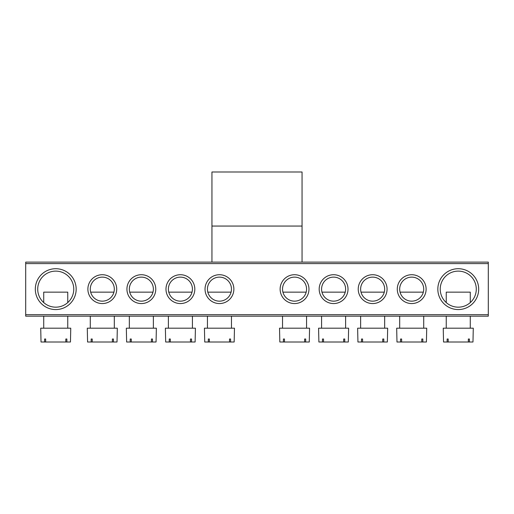 <?xml version="1.0" encoding="UTF-8"?>
<svg xmlns="http://www.w3.org/2000/svg" width="514" height="514" viewBox="0 0 514 514"><rect width="100%" height="100%" fill="white"/><g stroke="black" fill="none" stroke-linecap="round" stroke-linejoin="round"><path stroke-width="0.77" d="M211.941 226.057L211.941 262.108L302.059 262.108L302.059 171.991L211.941 171.991L211.941 226.057L302.059 226.057M35.312 289.144A20.425 20.425 0 0 1 55.737 268.713A20.425 20.425 0 0 1 76.168 289.144A20.425 20.425 0 0 1 55.737 309.569A20.425 20.425 0 0 1 35.312 289.144M73.765 289.144A18.022 18.022 0 0 0 55.737 271.116A18.022 18.022 0 0 0 37.715 289.144A18.022 18.022 0 0 0 55.737 307.166A18.022 18.022 0 0 0 73.765 289.144M437.832 289.144A20.425 20.425 0 0 1 458.263 268.713A20.425 20.425 0 0 1 478.688 289.144A20.425 20.425 0 0 1 458.263 309.569A20.425 20.425 0 0 1 437.832 289.144M476.285 289.144A18.022 18.022 0 0 0 458.263 271.116A18.022 18.022 0 0 0 440.235 289.144A18.022 18.022 0 0 0 458.263 307.166A18.022 18.022 0 0 0 476.285 289.144M397.283 289.144A14.418 14.418 0 0 1 411.701 274.72A14.418 14.418 0 0 1 426.119 289.144A14.418 14.418 0 0 1 411.701 303.562A14.418 14.418 0 0 1 397.283 289.144M423.716 289.144A12.015 12.015 0 0 0 411.701 277.123A12.015 12.015 0 0 0 399.686 289.144A12.015 12.015 0 0 0 411.701 301.159A12.015 12.015 0 0 0 423.716 289.144M358.232 289.144A14.418 14.418 0 0 1 372.65 274.72A14.418 14.418 0 0 1 387.068 289.144A14.418 14.418 0 0 1 372.65 303.562A14.418 14.418 0 0 1 358.232 289.144M384.665 289.144A12.015 12.015 0 0 0 372.65 277.123A12.015 12.015 0 0 0 360.635 289.144A12.015 12.015 0 0 0 372.65 301.159A12.015 12.015 0 0 0 384.665 289.144M319.181 289.144A14.418 14.418 0 0 1 333.599 274.72A14.418 14.418 0 0 1 348.017 289.144A14.418 14.418 0 0 1 333.599 303.562A14.418 14.418 0 0 1 319.181 289.144M345.614 289.144A12.015 12.015 0 0 0 333.599 277.123A12.015 12.015 0 0 0 321.584 289.144A12.015 12.015 0 0 0 333.599 301.159A12.015 12.015 0 0 0 345.614 289.144M280.13 289.144A14.418 14.418 0 0 1 294.548 274.72A14.418 14.418 0 0 1 308.965 289.144A14.418 14.418 0 0 1 294.548 303.562A14.418 14.418 0 0 1 280.13 289.144M306.562 289.144A12.015 12.015 0 0 0 294.548 277.123A12.015 12.015 0 0 0 282.533 289.144A12.015 12.015 0 0 0 294.548 301.159A12.015 12.015 0 0 0 306.562 289.144M87.881 289.144A14.418 14.418 0 0 1 102.299 274.72A14.418 14.418 0 0 1 116.717 289.144A14.418 14.418 0 0 1 102.299 303.562A14.418 14.418 0 0 1 87.881 289.144M114.314 289.144A12.015 12.015 0 0 0 102.299 277.123A12.015 12.015 0 0 0 90.284 289.144A12.015 12.015 0 0 0 102.299 301.159A12.015 12.015 0 0 0 114.314 289.144M126.932 289.144A14.418 14.418 0 0 1 141.35 274.72A14.418 14.418 0 0 1 155.768 289.144A14.418 14.418 0 0 1 141.35 303.562A14.418 14.418 0 0 1 126.932 289.144M153.365 289.144A12.015 12.015 0 0 0 141.35 277.123A12.015 12.015 0 0 0 129.335 289.144A12.015 12.015 0 0 0 141.35 301.159A12.015 12.015 0 0 0 153.365 289.144M165.983 289.144A14.418 14.418 0 0 1 180.401 274.72A14.418 14.418 0 0 1 194.819 289.144A14.418 14.418 0 0 1 180.401 303.562A14.418 14.418 0 0 1 165.983 289.144M192.416 289.144A12.015 12.015 0 0 0 180.401 277.123A12.015 12.015 0 0 0 168.386 289.144A12.015 12.015 0 0 0 180.401 301.159A12.015 12.015 0 0 0 192.416 289.144M205.035 289.144A14.418 14.418 0 0 1 219.452 274.72A14.418 14.418 0 0 1 233.87 289.144A14.418 14.418 0 0 1 219.452 303.562A14.418 14.418 0 0 1 205.035 289.144M231.467 289.144A12.015 12.015 0 0 0 219.452 277.123A12.015 12.015 0 0 0 207.438 289.144A12.015 12.015 0 0 0 219.452 301.159A12.015 12.015 0 0 0 231.467 289.144M488.3 316.174L25.7 316.174L25.7 314.677L488.3 314.677L488.3 316.174M488.3 263.611L25.7 263.611L25.7 262.108L488.3 262.108L488.3 314.677M25.7 263.611L25.7 314.677M306.183 292.145L282.912 292.145M305.689 342.009L309.267 342.009L309.569 328.195L279.526 328.195L279.834 342.009L305.689 342.009L305.689 339.009L304.622 339.009L304.622 342.009M284.473 339.009L283.413 339.009L284.473 339.009L284.473 342.009M283.413 339.009L283.413 342.009M304.622 339.009L305.689 339.009M231.088 292.145L207.817 292.145M230.587 342.009L234.166 342.009L234.474 328.195L204.431 328.195L204.733 342.009L230.587 342.009L230.587 339.009L229.527 339.009L229.527 342.009M209.378 339.009L208.311 339.009L209.378 339.009L209.378 342.009M208.311 339.009L208.311 342.009M229.527 339.009L230.587 339.009M470.278 302.573L470.278 292.145L446.248 292.145L446.248 302.573M469.398 342.009L472.976 342.009L473.278 328.195L443.241 328.195L443.543 342.009L469.398 342.009L469.398 339.009L468.338 339.009L468.338 342.009M448.182 339.009L447.122 339.009L448.182 339.009L448.182 342.009M447.122 339.009L447.122 342.009M468.338 339.009L469.398 339.009M67.752 302.573L67.752 292.145L43.722 292.145L43.722 302.573M66.878 342.009L70.457 342.009L70.759 328.195L40.722 328.195L41.024 342.009L66.878 342.009L66.878 339.009L65.818 339.009L65.818 342.009M45.662 339.009L44.602 339.009L45.662 339.009L45.662 342.009M44.602 339.009L44.602 342.009M65.818 339.009L66.878 339.009M345.235 292.145L321.963 292.145M344.74 342.009L348.319 342.009L348.62 328.195L318.577 328.195L318.886 342.009L344.74 342.009L344.74 339.009L343.673 339.009L343.673 342.009M323.524 339.009L322.464 339.009L323.524 339.009L323.524 342.009M322.464 339.009L322.464 342.009M343.673 339.009L344.74 339.009M192.037 292.145L168.765 292.145M191.536 342.009L195.114 342.009L195.423 328.195L165.379 328.195L165.681 342.009L191.536 342.009L191.536 339.009L190.476 339.009L190.476 342.009M170.327 339.009L169.26 339.009L170.327 339.009L170.327 342.009M169.26 339.009L169.26 342.009M190.476 339.009L191.536 339.009M384.286 292.145L361.014 292.145M383.791 342.009L387.363 342.009L387.672 328.195L357.628 328.195L357.937 342.009L383.791 342.009L383.791 339.009L382.724 339.009L382.724 342.009M362.576 339.009L361.509 339.009L362.576 339.009L362.576 342.009M361.509 339.009L361.509 342.009M382.724 339.009L383.791 339.009M152.986 292.145L129.714 292.145M152.491 342.009L156.063 342.009L156.372 328.195L126.328 328.195L126.637 342.009L152.491 342.009L152.491 339.009L151.424 339.009L151.424 342.009M131.276 339.009L130.209 339.009L131.276 339.009L131.276 342.009M130.209 339.009L130.209 342.009M151.424 339.009L152.491 339.009M423.337 292.145L400.065 292.145M422.836 342.009L426.414 342.009L426.723 328.195L396.679 328.195L396.981 342.009L422.836 342.009L422.836 339.009L421.776 339.009L421.776 342.009M401.627 339.009L400.56 339.009L401.627 339.009L401.627 342.009M400.56 339.009L400.56 342.009M421.776 339.009L422.836 339.009M113.935 292.145L90.663 292.145M113.44 342.009L117.019 342.009L117.32 328.195L87.277 328.195L87.586 342.009L113.44 342.009L113.44 339.009L112.373 339.009L112.373 342.009M92.224 339.009L91.164 339.009L92.224 339.009L92.224 342.009M91.164 339.009L91.164 342.009M112.373 339.009L113.44 339.009M306.562 316.174L306.562 328.195M282.533 316.174L282.533 328.195M231.467 316.174L231.467 328.195M207.438 316.174L207.438 328.195M470.278 316.174L470.278 328.195M446.248 316.174L446.248 328.195M67.752 316.174L67.752 328.195M43.722 316.174L43.722 328.195M345.614 316.174L345.614 328.195M321.584 316.174L321.584 328.195M192.416 316.174L192.416 328.195M168.386 316.174L168.386 328.195M384.665 316.174L384.665 328.195M360.635 316.174L360.635 328.195M153.365 316.174L153.365 328.195M129.335 316.174L129.335 328.195M423.716 316.174L423.716 328.195M399.686 316.174L399.686 328.195M114.314 316.174L114.314 328.195M90.284 316.174L90.284 328.195"/></g></svg>
